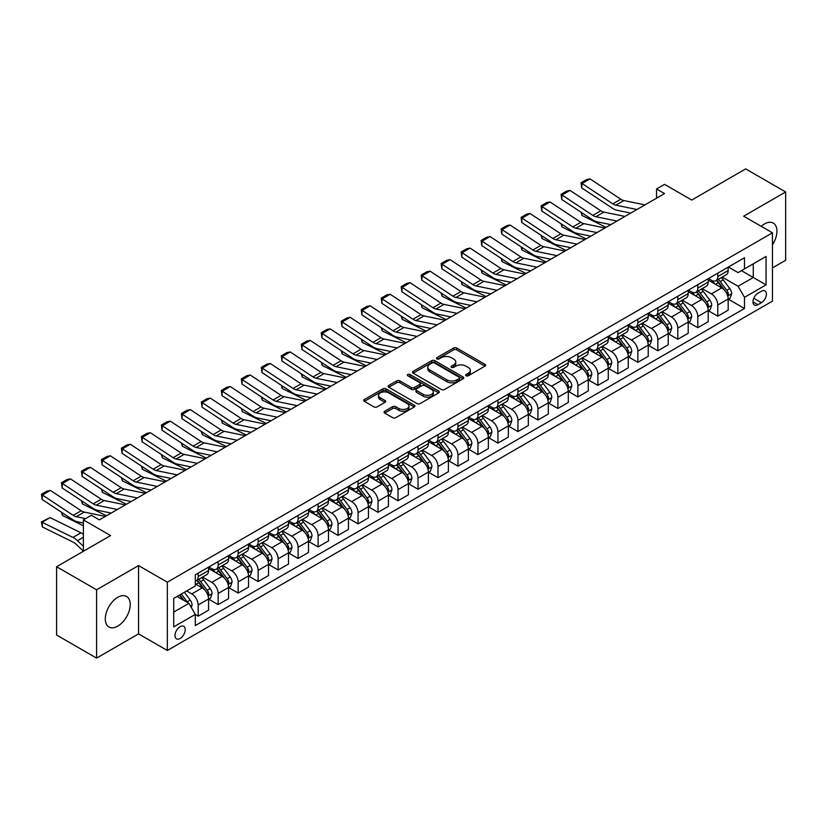 <?xml version="1.0" encoding="UTF-8"?>
<svg xmlns="http://www.w3.org/2000/svg" width="827" height="827" viewBox="0 0 827 827"><rect width="100%" height="100%" fill="white"/><g stroke="black" fill="none" stroke-linecap="round" stroke-linejoin="round"><path stroke-width="1.24" d="M466.097 375.778A1.551 0.899 0 0 0 468.299 375.778L484.973 366.144A2.223 1.282 0 0 0 485.625 365.245A2.223 1.282 0 0 0 484.973 364.335L456.721 348.022A2.223 1.282 0 0 0 453.589 348.022L436.914 357.657A1.551 0.899 0 0 0 436.46 358.287A1.551 0.899 0 0 0 436.914 358.918A1.551 0.899 0 0 0 439.106 358.918L441.267 357.678A7.102 4.104 0 0 1 451.315 357.678L453.661 359.032A7.102 4.104 0 0 1 455.749 361.937A7.102 4.104 0 0 1 453.661 364.831L451.511 366.082A1.551 0.899 0 0 0 451.056 366.712A1.551 0.899 0 0 0 451.511 367.343A1.551 0.899 0 0 0 453.703 367.343L455.863 366.103A7.102 4.104 0 0 1 465.901 366.103L468.258 367.457A7.102 4.104 0 0 1 470.336 370.362A7.102 4.104 0 0 1 468.258 373.256L466.097 374.507A1.551 0.899 0 0 0 465.642 375.138A1.551 0.899 0 0 0 466.097 375.778L466.097 374.507M117.765 626.122A17.636 10.182 120 0 0 129.281 610.584A17.636 10.182 120 0 0 126.583 596.453A17.636 10.182 120 0 0 117.765 597.321A17.636 10.182 120 0 0 106.238 612.869A17.636 10.182 120 0 0 108.947 627A17.636 10.182 120 0 0 117.765 626.122M772.459 244.792A17.636 10.182 120 0 0 773.286 223.083A17.636 10.182 120 0 0 764.468 223.952A17.636 10.182 120 0 0 761.222 226.329M180.121 638.496A7.236 4.176 120 0 0 184.845 632.117A7.236 4.176 120 0 0 183.739 626.318A7.236 4.176 120 0 0 180.121 626.68A7.236 4.176 120 0 0 175.386 633.048A7.236 4.176 120 0 0 176.502 638.847A7.236 4.176 120 0 0 180.121 638.496M384.689 411.267A2.223 1.282 0 0 0 384.048 412.177A2.223 1.282 0 0 0 384.689 413.076L392.618 417.656A2.223 1.282 0 0 0 395.761 417.656L414.275 406.967A2.223 1.282 0 0 0 414.927 406.057A2.223 1.282 0 0 0 414.275 405.147L386.023 388.845A2.223 1.282 0 0 0 382.891 388.845L364.376 399.534A2.223 1.282 0 0 0 363.725 400.444A2.223 1.282 0 0 0 364.376 401.343L373.949 406.874A2.223 1.282 0 0 0 377.081 406.874L385.01 402.294A2.223 1.282 0 0 0 385.661 401.395A2.223 1.282 0 0 0 385.01 400.485L380.265 397.746A5.934 3.432 0 0 1 378.518 395.316A5.934 3.432 0 0 1 382.188 392.153A5.934 3.432 0 0 1 388.659 392.897L407.256 403.638A5.934 3.432 0 0 1 408.993 406.057A5.934 3.432 0 0 1 405.323 409.22A5.934 3.432 0 0 1 398.852 408.486L395.761 406.688A2.223 1.282 0 0 0 392.618 406.688L384.689 411.267L384.689 413.076L392.618 408.538L392.618 406.688M772.459 267.886L785.65 260.278L785.65 191.967L745.685 168.894L691.723 200.051L664.546 184.359L656.545 188.97L664.546 193.58L99.374 519.883L91.383 515.262L83.393 519.883L83.393 551.268M96.583 589.796L96.583 658.106L138.554 633.875L138.554 565.575L96.583 589.796L56.608 566.722L110.57 535.576L83.393 519.883M138.554 565.575L167.323 582.187L772.459 232.811L772.459 301.121L167.323 650.487L167.323 582.187M785.65 191.967L743.68 216.198L772.459 232.811M441.422 389.476A2.223 1.282 0 0 0 444.564 389.476L463.079 378.787A2.223 1.282 0 0 0 463.73 377.877A2.223 1.282 0 0 0 463.079 376.978L434.837 360.665A2.223 1.282 0 0 0 431.694 360.665L413.18 371.354A2.223 1.282 0 0 0 412.528 372.264A2.223 1.282 0 0 0 413.18 373.173L441.422 389.476M408.383 376.109A1.551 0.899 0 0 1 409.965 376.326L438.651 392.897L420.157 403.566A2.223 1.282 0 0 1 417.025 403.566L388.773 387.253L388.773 385.444A2.223 1.282 0 0 0 388.121 386.354A2.223 1.282 0 0 0 388.773 387.253M388.773 385.444L396.702 380.875A2.223 1.282 0 0 1 399.834 380.875L411.298 387.481A2.223 1.282 0 0 0 414.43 387.481L419.692 384.452A2.223 1.282 0 0 0 420.343 383.542A2.223 1.282 0 0 0 419.692 382.632L407.763 375.747A1.551 0.899 0 0 1 407.308 375.117A1.551 0.899 0 0 1 408.269 374.29A1.551 0.899 0 0 1 409.965 374.486L438.682 391.068A2.223 1.282 0 0 1 439.323 391.967A2.223 1.282 0 0 1 438.682 392.877L438.682 391.068M96.583 658.106L56.608 635.033L56.608 566.722M761.429 291.249L757.914 293.275A7.009 4.042 120 0 0 753.335 299.446A7.009 4.042 120 0 0 754.41 305.07A7.009 4.042 120 0 0 757.914 304.718L761.429 302.692A7.009 4.042 120 0 0 766.009 296.511A7.009 4.042 120 0 0 764.934 290.897A7.009 4.042 120 0 0 761.429 291.249M728.411 267.018L738.087 272.6L744.486 268.909L744.486 257.735L195.306 574.796L195.306 585.971L173.722 598.428L173.722 626.866L195.306 614.399L195.306 625.574L744.486 308.502L744.486 297.338L738.087 286.256L722.188 277.076M744.486 268.909L766.06 256.442L766.06 284.87L744.486 297.338M138.554 633.875L167.323 650.487M656.545 188.97L656.545 198.201M741.447 270.656L753.273 277.49L753.273 263.834L766.06 256.442M738.087 286.256L753.273 277.49L766.06 284.87M173.722 612.094L188.907 603.328L177.081 596.494M195.306 614.492L198.18 616.156L198.18 604.982A9.045 5.22 -120 0 0 191.792 593.91L186.675 590.954M198.18 616.156L208.58 610.15L208.58 598.986A9.045 5.22 -120 0 0 202.181 587.904L195.306 583.934M208.817 599.213L218.163 604.62L218.163 593.445A9.045 5.22 -120 0 0 211.774 582.373L202.594 577.07M218.163 604.62L228.562 598.614L228.562 587.449A9.045 5.22 -120 0 0 222.163 576.367L208.58 568.521M228.8 587.677L238.155 593.073L238.155 581.908A9.045 5.22 -120 0 0 231.756 570.837L222.577 565.534M238.155 593.073L248.545 587.077L248.545 575.912A9.045 5.22 -120 0 0 242.146 564.831L228.562 556.984M248.782 576.14L258.138 581.536L258.138 570.372A9.045 5.22 -120 0 0 251.739 559.29L242.559 553.997M258.138 581.536L268.527 575.54L268.527 564.376A9.045 5.22 -120 0 0 262.138 553.294L248.545 545.448M268.765 564.603L278.12 569.999L278.12 558.835A9.045 5.22 -120 0 0 271.721 547.753L262.541 542.45M278.12 569.999L288.509 564.004L288.509 552.829A9.045 5.22 -120 0 0 282.121 541.757L268.527 533.911M288.757 553.067L298.102 558.463L298.102 547.298A9.045 5.22 -120 0 0 291.714 536.216L282.524 530.913M298.102 558.463L308.502 552.467L308.502 541.292A9.045 5.22 -120 0 0 302.103 530.221L288.509 522.375M308.74 541.53L318.095 546.926L318.095 535.762A9.045 5.22 -120 0 0 311.696 524.68L302.517 519.377M318.095 546.926L328.484 540.93L328.484 529.756A9.045 5.22 -120 0 0 322.085 518.684L308.502 510.838M328.722 529.983L338.078 535.389L338.078 524.215A9.045 5.22 -120 0 0 331.679 513.143L322.499 507.84M338.078 535.389L348.467 529.383L348.467 518.219A9.045 5.22 -120 0 0 342.068 507.147L328.484 499.301M348.705 518.446L358.06 523.853L358.06 512.678A9.045 5.22 -120 0 0 351.661 501.607L342.481 496.303M358.06 523.853L368.449 517.847L368.449 506.682A9.045 5.22 -120 0 0 362.061 495.6L348.467 487.754M368.687 506.91L378.042 512.316L378.042 501.141A9.045 5.22 -120 0 0 371.654 490.07L362.464 484.767M378.042 512.316L388.432 506.31L388.432 495.146A9.045 5.22 -120 0 0 382.043 484.064L368.449 476.218M388.68 495.373L398.025 500.769L398.025 489.605A9.045 5.22 -120 0 0 391.636 478.533L382.456 473.23M398.025 500.769L408.424 494.773L408.424 483.609A9.045 5.22 -120 0 0 402.025 472.527L388.432 464.681M408.662 483.836L418.017 489.233L418.017 478.068A9.045 5.22 -120 0 0 411.619 466.986L402.439 461.693M418.017 489.233L428.407 483.237L428.407 472.072A9.045 5.22 -120 0 0 422.008 460.99L408.424 453.144M428.644 472.3L438 477.696L438 466.531A9.045 5.22 -120 0 0 431.601 455.45L422.421 450.146M438 477.696L448.389 471.7L448.389 460.525A9.045 5.22 -120 0 0 441.99 449.454L428.407 441.608M448.627 460.763L457.982 466.159L457.982 454.995A9.045 5.22 -120 0 0 451.583 443.913L442.404 438.61M457.982 466.159L468.371 460.163L468.371 448.989A9.045 5.22 -120 0 0 461.983 437.917L448.389 430.071M468.609 449.226L477.965 454.623L477.965 443.448A9.045 5.22 -120 0 0 471.576 432.376L462.386 427.073M477.965 454.623L488.364 448.627L488.364 437.452A9.045 5.22 -120 0 0 481.965 426.381L468.371 418.534M488.602 437.679L497.947 443.086L497.947 431.911A9.045 5.22 -120 0 0 491.558 420.84L482.379 415.536M497.947 443.086L508.347 437.08L508.347 425.915A9.045 5.22 -120 0 0 501.948 414.834L488.364 406.998M508.584 426.143L517.94 431.549L517.94 420.374A9.045 5.22 -120 0 0 511.541 409.303L502.361 404M517.94 431.549L528.329 425.543L528.329 414.379A9.045 5.22 -120 0 0 521.93 403.297L508.347 395.451M528.567 414.606L537.922 420.013L537.922 408.838A9.045 5.22 -120 0 0 531.523 397.766L522.344 392.463M537.922 420.013L548.311 414.007L548.311 402.842A9.045 5.22 -120 0 0 541.923 391.76L528.329 383.914M548.549 403.069L557.905 408.466L557.905 397.301A9.045 5.22 -120 0 0 551.506 386.219L542.326 380.927M557.905 408.466L568.294 402.47L568.294 391.305A9.045 5.22 -120 0 0 561.905 380.224L548.311 372.377M568.542 391.533L577.887 396.929L577.887 385.764A9.045 5.22 -120 0 0 571.498 374.683L562.308 369.39M577.887 396.929L588.286 390.933L588.286 379.758A9.045 5.22 -120 0 0 581.888 368.687L568.294 360.841M588.524 379.996L597.88 385.392L597.88 374.228A9.045 5.22 -120 0 0 591.481 363.146L582.301 357.843M597.88 385.392L608.269 379.397L608.269 368.222A9.045 5.22 -120 0 0 601.87 357.15L588.286 349.304M608.507 368.46L617.862 373.856L617.862 362.691A9.045 5.22 -120 0 0 611.463 351.609L602.283 346.306M617.862 373.856L628.251 367.86L628.251 356.685A9.045 5.22 -120 0 0 621.852 345.614L608.269 337.767M628.489 356.923L637.844 362.319L637.844 351.144A9.045 5.22 -120 0 0 631.446 340.073L622.266 334.77M637.844 362.319L648.234 356.313L648.234 345.148A9.045 5.22 -120 0 0 641.845 334.077L628.251 326.231M648.471 345.376L657.827 350.782L657.827 339.608A9.045 5.22 -120 0 0 651.438 328.536L642.248 323.233M657.827 350.782L668.216 344.776L668.216 333.612A9.045 5.22 -120 0 0 661.827 322.53L648.234 314.684M668.464 333.839L677.809 339.246L677.809 328.071A9.045 5.22 -120 0 0 671.421 316.999L662.241 311.696M677.809 339.246L688.209 333.24L688.209 322.075A9.045 5.22 -120 0 0 681.81 310.993L668.216 303.147M688.446 322.303L697.802 327.699L697.802 316.534A9.045 5.22 -120 0 0 691.403 305.463L682.223 300.16M697.802 327.699L708.191 321.703L708.191 310.538A9.045 5.22 -120 0 0 701.792 299.457L688.209 291.611M708.429 310.766L717.784 316.162L717.784 304.998A9.045 5.22 -120 0 0 711.385 293.916L702.206 288.623M717.784 316.162L728.173 310.166L728.173 299.002A9.045 5.22 -120 0 0 721.775 287.92L708.191 280.074M708.429 278.554L711.385 280.26A9.045 5.22 -120 0 0 715.913 280.704A9.045 5.22 -120 0 0 717.784 276.569L717.784 273.148M688.446 290.091L691.403 291.797A9.045 5.22 -120 0 0 695.921 292.241A9.045 5.22 -120 0 0 697.802 288.106L697.802 284.684M668.464 301.628L671.421 303.333A9.045 5.22 -120 0 0 675.938 303.788A9.045 5.22 -120 0 0 677.809 299.643L677.809 296.231M648.471 313.164L651.438 314.87A9.045 5.22 -120 0 0 655.956 315.325A9.045 5.22 -120 0 0 657.827 311.179L657.827 307.768M628.489 324.701L631.446 326.407A9.045 5.22 -120 0 0 635.973 326.861A9.045 5.22 -120 0 0 637.844 322.716L637.844 319.305M608.507 336.238L611.463 337.954A9.045 5.22 -120 0 0 615.991 338.398A9.045 5.22 -120 0 0 617.862 334.253L617.862 330.841M588.524 347.774L591.481 349.49A9.045 5.22 -120 0 0 595.998 349.935A9.045 5.22 -120 0 0 597.88 345.8L597.88 342.378M568.542 359.321L571.498 361.027A9.045 5.22 -120 0 0 576.016 361.471A9.045 5.22 -120 0 0 577.887 357.336L577.887 353.915M548.549 370.858L551.506 372.563A9.045 5.22 -120 0 0 556.033 373.008A9.045 5.22 -120 0 0 557.905 368.873L557.905 365.451M528.567 382.394L531.523 384.1A9.045 5.22 -120 0 0 536.051 384.545A9.045 5.22 -120 0 0 537.922 380.41L537.922 376.998M508.584 393.931L511.541 395.637A9.045 5.22 -120 0 0 516.058 396.092A9.045 5.22 -120 0 0 517.94 391.946L517.94 388.535M488.602 405.468L491.558 407.173A9.045 5.22 -120 0 0 496.076 407.628A9.045 5.22 -120 0 0 497.947 403.483L497.947 400.072M468.609 417.004L471.576 418.71A9.045 5.22 -120 0 0 476.094 419.165A9.045 5.22 -120 0 0 477.965 415.02L477.965 411.608M448.627 428.541L451.583 430.257A9.045 5.22 -120 0 0 456.111 430.702A9.045 5.22 -120 0 0 457.982 426.556L457.982 423.145M428.644 440.088L431.601 441.794A9.045 5.22 -120 0 0 436.129 442.238A9.045 5.22 -120 0 0 438 438.103L438 434.682M408.662 451.625L411.619 453.33A9.045 5.22 -120 0 0 416.136 453.775A9.045 5.22 -120 0 0 418.017 449.64L418.017 446.218M388.68 463.161L391.636 464.867A9.045 5.22 -120 0 0 396.154 465.312A9.045 5.22 -120 0 0 398.025 461.177L398.025 457.755M368.687 474.698L371.654 476.404A9.045 5.22 -120 0 0 376.171 476.848A9.045 5.22 -120 0 0 378.042 472.713L378.042 469.302M348.705 486.235L351.661 487.94A9.045 5.22 -120 0 0 356.189 488.395A9.045 5.22 -120 0 0 358.06 484.25L358.06 480.838M328.722 497.771L331.679 499.477A9.045 5.22 -120 0 0 336.207 499.932A9.045 5.22 -120 0 0 338.078 495.786L338.078 492.375M308.74 509.308L311.696 511.024A9.045 5.22 -120 0 0 316.214 511.468A9.045 5.22 -120 0 0 318.095 507.323L318.095 503.912M288.757 520.845L291.714 522.561A9.045 5.22 -120 0 0 296.231 523.005A9.045 5.22 -120 0 0 298.102 518.86L298.102 515.448M268.765 532.392L271.721 534.097A9.045 5.22 -120 0 0 276.249 534.542A9.045 5.22 -120 0 0 278.12 530.407L278.12 526.985M248.782 543.928L251.739 545.634A9.045 5.22 -120 0 0 256.267 546.078A9.045 5.22 -120 0 0 258.138 541.943L258.138 538.522M228.8 555.465L231.756 557.171A9.045 5.22 -120 0 0 236.274 557.615A9.045 5.22 -120 0 0 238.155 553.48L238.155 550.058M208.817 567.002L211.774 568.707A9.045 5.22 -120 0 0 216.292 569.162A9.045 5.22 -120 0 0 218.163 565.017L218.163 561.605M728.411 299.229L744.486 308.502M715.913 280.704L726.302 274.709A9.045 5.22 -120 0 0 728.173 270.563L728.173 267.152M695.921 292.241L706.32 286.245A9.045 5.22 -120 0 0 708.191 282.1L708.191 278.689M675.938 303.788L686.327 297.782A9.045 5.22 -120 0 0 688.209 293.647L688.209 290.225M655.956 315.325L666.345 309.319A9.045 5.22 -120 0 0 668.216 305.184L668.216 301.762M635.973 326.861L646.363 320.855A9.045 5.22 -120 0 0 648.234 316.72L648.234 313.299M615.991 338.398L626.38 332.402A9.045 5.22 -120 0 0 628.251 328.257L628.251 324.846M595.998 349.935L606.398 343.939A9.045 5.22 -120 0 0 608.269 339.794L608.269 336.382M576.016 361.471L586.405 355.476A9.045 5.22 -120 0 0 588.286 351.33L588.286 347.919M556.033 373.008L566.423 367.012A9.045 5.22 -120 0 0 568.294 362.867L568.294 359.456M536.051 384.545L546.44 378.549A9.045 5.22 -120 0 0 548.311 374.414L548.311 370.992M516.058 396.092L526.458 390.086A9.045 5.22 -120 0 0 528.329 385.951L528.329 382.529M496.076 407.628L506.475 401.622A9.045 5.22 -120 0 0 508.347 397.487L508.347 394.065M476.094 419.165L486.483 413.159A9.045 5.22 -120 0 0 488.364 409.024L488.364 405.612M456.111 430.702L466.5 424.706A9.045 5.22 -120 0 0 468.371 420.561L468.371 417.149M436.129 442.238L446.518 436.242A9.045 5.22 -120 0 0 448.389 432.097L448.389 428.686M416.136 453.775L426.536 447.779A9.045 5.22 -120 0 0 428.407 443.634L428.407 440.222M396.154 465.312L406.543 459.316A9.045 5.22 -120 0 0 408.424 455.17L408.424 451.759M376.171 476.848L386.56 470.852A9.045 5.22 -120 0 0 388.432 466.717L388.432 463.296M356.189 488.395L366.578 482.389A9.045 5.22 -120 0 0 368.449 478.254L368.449 474.832M336.207 499.932L346.596 493.926A9.045 5.22 -120 0 0 348.467 489.791L348.467 486.369M316.214 511.468L326.613 505.462A9.045 5.22 -120 0 0 328.484 501.327L328.484 497.916M296.231 523.005L306.621 517.009A9.045 5.22 -120 0 0 308.502 512.864L308.502 509.453M276.249 534.542L286.638 528.546A9.045 5.22 -120 0 0 288.509 524.401L288.509 520.989M256.267 546.078L266.656 540.083A9.045 5.22 -120 0 0 268.527 535.937L268.527 532.526M236.274 557.615L246.673 551.619A9.045 5.22 -120 0 0 248.545 547.474L248.545 544.063M216.292 569.162L226.691 563.156A9.045 5.22 -120 0 0 228.562 559.021L228.562 555.599M195.306 581.061A9.045 5.22 -120 0 0 196.309 580.699L206.698 574.693A9.045 5.22 -120 0 0 208.58 570.558L208.58 567.136M196.309 580.699A9.045 5.22 -120 0 0 198.18 576.553L198.18 573.142M188.907 603.328L195.306 614.399M466.717 375.996L468.258 375.107A7.102 4.104 0 0 0 470.336 372.202L470.336 370.362M455.749 361.937L455.749 363.777A7.102 4.104 0 0 1 453.661 366.681L452.131 367.57M484.942 366.165L456.721 349.873A2.223 1.282 0 0 0 453.589 349.873L437.535 359.145M463.048 378.807L434.837 362.515A2.223 1.282 0 0 0 431.694 362.515L413.211 373.184L413.18 371.354M459.161 378.518A1.551 0.899 0 0 0 459.616 377.877A1.551 0.899 0 0 0 459.161 377.246L434.361 362.929A1.551 0.899 0 0 0 432.17 362.929L429.885 364.242A7.102 4.104 0 0 0 427.807 367.147A7.102 4.104 0 0 0 429.885 370.041L446.838 379.831A7.102 4.104 0 0 0 456.886 379.831L459.161 378.518L459.161 380.358A1.551 0.899 0 0 0 459.616 379.727L459.616 377.877M427.807 367.147L427.807 368.987A7.102 4.104 0 0 0 429.885 371.892L429.885 370.041M459.161 380.358L456.886 381.671A7.102 4.104 0 0 1 446.838 381.671L429.885 371.892M388.804 387.274L396.702 382.715L396.702 380.875M420.343 383.542L420.343 385.392A2.223 1.282 0 0 1 419.692 386.292L414.43 389.331A2.223 1.282 0 0 1 411.298 389.331L399.834 382.715A2.223 1.282 0 0 0 396.702 382.715M423.176 394.345A5.934 3.432 0 0 0 429.647 395.089A5.934 3.432 0 0 0 433.317 391.926A5.934 3.432 0 0 0 431.58 389.496L425.026 385.713A2.223 1.282 0 0 0 421.884 385.713L416.632 388.752A2.223 1.282 0 0 0 415.981 389.662A2.223 1.282 0 0 0 416.632 390.561L423.176 394.345L423.176 396.195A5.934 3.432 0 0 0 429.647 396.939A5.934 3.432 0 0 0 433.317 393.766L433.317 391.926M415.981 389.662L415.981 391.502A2.223 1.282 0 0 0 416.632 392.411L416.632 390.561M423.176 396.195L416.632 392.411M408.993 406.057L408.993 407.907A5.934 3.432 0 0 1 405.323 411.071A5.934 3.432 0 0 1 398.852 410.326L395.761 408.538A2.223 1.282 0 0 0 392.618 408.538M378.518 395.316L378.518 397.167A5.934 3.432 0 0 0 380.265 399.596L380.265 397.746M384.979 402.315L380.265 399.596M414.244 406.977L386.023 390.685A2.223 1.282 0 0 0 382.891 390.685L364.397 401.364L364.376 399.534M728.173 299.364L730.096 298.258L731.688 293.647A5.996 3.463 -120 0 0 729.776 288.54L723.243 279.826A17.295 9.986 -120 0 0 721.361 277.562M714.859 283.93A17.295 9.986 -120 0 0 711.323 280.219M609.354 224.324L610.398 224.841M581.846 212.756L582.012 215.454L581.04 212.229M606.077 227.342L582.012 215.454M727.626 295.694L728.453 293.895A5.996 3.463 -120 0 0 726.737 290.298L720.214 281.573A17.295 9.986 -120 0 0 718.322 279.319M716.709 280.239A14.359 8.291 60 0 1 719.066 282.927L724.597 290.298M716.399 280.425A17.295 9.986 60 0 1 718.291 282.679L722.633 288.478M636.966 209.51L615.836 205.168A11.309 6.523 60 0 1 612.807 203.845L582.012 183.491L581.722 187.925L612.518 208.28A16.953 9.79 -120 0 0 617.066 210.275L630.774 213.087M644.957 204.889L623.827 200.558A11.309 6.523 60 0 1 620.798 199.224L590.002 178.88L582.012 183.491L581.05 182.757L586.643 179.531L590.002 178.88M581.722 187.925L581.05 182.757M708.191 310.9L710.104 309.794L711.706 305.184A5.996 3.463 -120 0 0 709.793 300.077L703.26 291.362A17.295 9.986 -120 0 0 701.379 289.099M694.876 295.466A17.295 9.986 -120 0 0 691.341 291.755M589.372 235.871L590.416 236.388M561.864 224.293L562.029 226.991L561.057 223.766M586.095 238.879L562.029 226.991M707.643 307.23L708.47 305.432A5.996 3.463 -120 0 0 706.754 301.834L700.221 293.109A17.295 9.986 -120 0 0 698.339 290.856M696.727 291.786A14.359 8.291 60 0 1 699.084 294.464L704.614 301.845M696.417 291.962A17.295 9.986 60 0 1 698.308 294.216L702.65 300.015M688.209 322.447L690.121 321.331L691.723 316.72A5.996 3.463 -120 0 0 689.811 311.614L683.278 302.899A17.295 9.986 -120 0 0 681.386 300.635M674.894 307.003A17.295 9.986 -120 0 0 671.348 303.292M569.389 247.407L570.434 247.924M541.881 235.829L542.036 238.527L541.075 235.302M566.113 250.416L542.036 238.527M687.661 318.777L688.488 316.979A5.996 3.463 -120 0 0 686.772 313.371L680.239 304.646A17.295 9.986 -120 0 0 678.357 302.393M676.744 303.323A14.359 8.291 60 0 1 679.101 306L684.632 313.381M676.434 303.499A17.295 9.986 60 0 1 678.326 305.763L682.668 311.552M668.216 333.984L670.139 332.878L671.741 328.257A5.996 3.463 -120 0 0 669.829 323.15L663.295 314.436A17.295 9.986 -120 0 0 661.404 312.172M654.912 318.54A17.295 9.986 -120 0 0 651.366 314.839M549.397 258.944L550.451 259.461M521.889 247.366L522.054 250.064L521.093 246.839M546.13 261.952L522.054 250.064M667.678 330.314L668.505 328.515A5.996 3.463 -120 0 0 666.789 324.908L660.256 316.193A17.295 9.986 -120 0 0 658.364 313.929M656.762 314.86A14.359 8.291 60 0 1 659.119 317.537L664.639 324.918M656.452 315.035A17.295 9.986 60 0 1 658.333 317.299L662.675 323.099M616.983 221.047L595.853 216.705A11.309 6.523 60 0 1 592.825 215.382L562.029 195.027L561.74 199.462L592.535 219.817A16.953 9.79 -120 0 0 597.073 221.812L610.781 224.624M624.974 216.426L603.844 212.094A11.309 6.523 60 0 1 600.816 210.771L570.02 190.417L562.029 195.027L561.068 194.293L566.66 191.068L570.02 190.417M561.74 199.462L561.068 194.293M597.001 232.583L575.871 228.252A11.309 6.523 60 0 1 572.832 226.918L542.036 206.564L541.757 211.009L572.553 231.353A16.953 9.79 -120 0 0 577.091 233.348L590.798 236.16M604.992 227.963L583.862 223.631A11.309 6.523 60 0 1 580.833 222.308L550.038 201.953L542.036 206.564L541.085 205.84L546.678 202.605L550.038 201.953M541.757 211.009L541.085 205.84M577.019 244.12L555.878 239.789A11.309 6.523 60 0 1 552.849 238.455L522.054 218.101L521.765 222.546L552.56 242.89A16.953 9.79 -120 0 0 557.109 244.885L570.816 247.697M585.009 239.51L563.88 235.168A11.309 6.523 60 0 1 560.851 233.845L530.045 213.49L522.054 218.101L521.093 217.377L526.696 214.141L530.045 213.49M521.765 222.546L521.093 217.377M648.234 345.521L650.156 344.414L651.748 339.794A5.996 3.463 -120 0 0 649.836 334.697L643.313 325.972A17.295 9.986 -120 0 0 641.421 323.708M634.919 330.076A17.295 9.986 -120 0 0 631.383 326.376M529.414 270.481L530.458 270.998M501.906 258.913L502.072 261.601L501.11 258.375M526.137 273.489L502.072 261.601M647.686 341.851L648.513 340.052A5.996 3.463 -120 0 0 646.807 336.444L640.274 327.73A17.295 9.986 -120 0 0 638.382 325.466M636.769 326.396A14.359 8.291 60 0 1 639.126 329.074L644.657 336.455M636.47 326.572A17.295 9.986 60 0 1 638.351 328.836L642.693 334.635M557.026 255.657L535.896 251.325A11.309 6.523 60 0 1 532.867 249.992L502.072 229.648L501.782 234.082L532.578 254.437A16.953 9.79 -120 0 0 537.126 256.422L550.834 259.233M565.027 251.046L543.887 246.704A11.309 6.523 60 0 1 540.858 245.381L510.063 225.027L502.072 229.648L501.11 228.914L506.703 225.678L510.063 225.027M501.782 234.082L501.11 228.914M628.251 357.057L630.174 355.951L631.766 351.33A5.996 3.463 -120 0 0 629.854 346.234L623.32 337.509A17.295 9.986 -120 0 0 621.439 335.255M614.937 341.613A17.295 9.986 -120 0 0 611.401 337.912M509.432 282.017L510.476 282.534M481.924 270.45L482.089 273.137L481.118 269.912M506.155 285.026L482.089 273.137M627.703 353.387L628.53 351.589A5.996 3.463 -120 0 0 626.814 347.981L620.281 339.266A17.295 9.986 -120 0 0 618.4 337.002M616.787 337.933A14.359 8.291 60 0 1 619.144 340.61L624.674 347.991M616.477 338.109A17.295 9.986 60 0 1 618.369 340.373L622.71 346.172M537.043 267.193L515.914 262.862A11.309 6.523 60 0 1 512.885 261.528L482.089 241.184L481.8 245.619L512.595 265.974A16.953 9.79 -120 0 0 517.144 267.958L530.851 270.77M545.034 262.583L523.904 258.241A11.309 6.523 60 0 1 520.876 256.918L490.08 236.563L482.089 241.184L481.128 240.45L486.721 237.215L490.08 236.563M481.8 245.619L481.128 240.45M608.269 368.594L610.181 367.488L611.784 362.867A5.996 3.463 -120 0 0 609.871 357.771L603.338 349.046A17.295 9.986 -120 0 0 601.456 346.792M594.954 353.16A17.295 9.986 -120 0 0 591.419 349.449M489.45 293.554L490.494 294.071M461.942 281.986L462.107 284.684L461.135 281.459M486.173 296.562L462.107 284.684M607.721 364.924L608.548 363.125A5.996 3.463 -120 0 0 606.832 359.528L600.299 350.803A17.295 9.986 -120 0 0 598.417 348.539M596.805 349.47A14.359 8.291 60 0 1 599.162 352.147L604.692 359.528M596.494 349.645A17.295 9.986 60 0 1 598.386 351.909L602.728 357.709M517.061 278.73L495.931 274.399A11.309 6.523 60 0 1 492.902 273.075L462.107 252.721L461.817 257.156L492.613 277.51A16.953 9.79 -120 0 0 497.151 279.495L510.859 282.307M525.052 274.119L503.922 269.788A11.309 6.523 60 0 1 500.893 268.455L470.098 248.1L462.107 252.721L461.146 251.987L466.738 248.762L470.098 248.1M461.817 257.156L461.146 251.987M588.286 380.131L590.199 379.024L591.801 374.414A5.996 3.463 -120 0 0 589.889 369.307L583.355 360.582A17.295 9.986 -120 0 0 581.464 358.329M574.972 364.697A17.295 9.986 -120 0 0 571.426 360.985M469.457 305.091L470.511 305.608M441.959 293.523L442.114 296.221L441.153 292.996M466.19 308.109L442.114 296.221M587.739 376.461L588.566 374.662A5.996 3.463 -120 0 0 586.85 371.065L580.316 362.34A17.295 9.986 -120 0 0 578.424 360.076M576.822 361.006A14.359 8.291 60 0 1 579.179 363.694L584.71 371.065M576.512 361.192A17.295 9.986 60 0 1 578.393 363.446L582.746 369.245M497.079 290.267L475.938 285.935A11.309 6.523 60 0 1 472.91 284.612L442.114 264.258L441.825 268.692L472.63 289.047A16.953 9.79 -120 0 0 477.169 291.042L490.876 293.854M505.07 285.656L483.94 281.325A11.309 6.523 60 0 1 480.911 279.991L450.115 259.647L442.114 264.258L441.153 263.524L446.756 260.298L450.115 259.647M441.825 268.692L441.153 263.524M568.294 391.667L570.216 390.561L571.819 385.951A5.996 3.463 -120 0 0 569.906 380.844L563.373 372.129A17.295 9.986 -120 0 0 561.481 369.865M554.989 376.233A17.295 9.986 -120 0 0 551.444 372.522M449.474 316.627L450.519 317.144M421.966 305.06L422.132 307.758L421.17 304.532M446.208 319.646L422.132 307.758M567.756 387.997L568.583 386.199A5.996 3.463 -120 0 0 566.867 382.601L560.334 373.876A17.295 9.986 -120 0 0 558.442 371.623M556.84 372.543A14.359 8.291 60 0 1 559.197 375.231L564.717 382.612M556.53 372.729A17.295 9.986 60 0 1 558.411 374.982L562.753 380.782M477.086 301.814L455.956 297.472A11.309 6.523 60 0 1 452.927 296.149L422.132 275.794L421.842 280.229L452.638 300.583A16.953 9.79 -120 0 0 457.186 302.579L470.894 305.39M485.087 297.193L463.957 292.861A11.309 6.523 60 0 1 460.918 291.528L430.123 271.184L422.132 275.794L421.17 275.06L426.773 271.835L430.123 271.184M421.842 280.229L421.17 275.06M548.311 403.204L550.234 402.098L551.826 397.487A5.996 3.463 -120 0 0 549.914 392.38L543.38 383.666A17.295 9.986 -120 0 0 541.499 381.402M534.997 387.77A17.295 9.986 -120 0 0 531.461 384.059M429.492 328.174L430.536 328.691M401.984 316.596L402.149 319.294L401.188 316.069M426.215 331.182L402.149 319.294M547.763 399.534L548.59 397.746A5.996 3.463 -120 0 0 546.885 394.138L540.351 385.413A17.295 9.986 -120 0 0 538.46 383.159M536.847 384.09A14.359 8.291 60 0 1 539.204 386.767L544.735 394.148M536.537 384.266A17.295 9.986 60 0 1 538.429 386.519L542.77 392.318M457.104 313.35L435.974 309.009A11.309 6.523 60 0 1 432.945 307.685L402.149 287.331L401.86 291.766L432.655 312.12A16.953 9.79 -120 0 0 437.204 314.115L450.911 316.927M465.105 308.729L443.965 304.398A11.309 6.523 60 0 1 440.936 303.075L410.14 282.72L402.149 287.331L401.188 286.607L406.781 283.372L410.14 282.72M401.86 291.766L401.188 286.607M528.329 414.751L530.252 413.634L531.844 409.024A5.996 3.463 -120 0 0 529.931 403.917L523.398 395.203A17.295 9.986 -120 0 0 521.517 392.939M515.014 399.307A17.295 9.986 -120 0 0 511.479 395.606M409.51 339.711L410.554 340.228M382.002 328.133L382.167 330.831L381.195 327.606M406.233 342.719L382.167 330.831M527.781 411.081L528.608 409.282A5.996 3.463 -120 0 0 526.892 405.675L520.359 396.95A17.295 9.986 -120 0 0 518.477 394.696M516.865 395.626A14.359 8.291 60 0 1 519.222 398.304L524.752 405.685M516.555 395.802A17.295 9.986 60 0 1 518.446 398.066L522.788 403.855M437.121 324.887L415.991 320.556A11.309 6.523 60 0 1 412.962 319.222L382.167 298.867L381.878 303.313L412.673 323.657A16.953 9.79 -120 0 0 417.211 325.652L430.929 328.464M445.112 320.266L423.982 315.935A11.309 6.523 60 0 1 420.953 314.611L390.158 294.257L382.167 298.867L381.206 298.144L386.798 294.908L390.158 294.257M381.878 303.313L381.206 298.144M508.347 426.287L510.259 425.181L511.861 420.561A5.996 3.463 -120 0 0 509.949 415.464L503.416 406.739A17.295 9.986 -120 0 0 501.524 404.475M495.032 410.843A17.295 9.986 -120 0 0 491.486 407.142M389.527 351.248L390.571 351.764M362.019 339.67L362.174 342.368L361.213 339.142M386.25 354.256L362.174 342.368M507.799 422.618L508.626 420.819A5.996 3.463 -120 0 0 506.91 417.211L500.376 408.497A17.295 9.986 -120 0 0 498.495 406.233M496.882 407.163A14.359 8.291 60 0 1 499.239 409.841L504.77 417.221M496.572 407.339A17.295 9.986 60 0 1 498.464 409.603L502.806 415.402M417.139 336.424L396.009 332.092A11.309 6.523 60 0 1 392.98 330.759L362.174 310.414L361.895 314.849L392.691 335.193A16.953 9.79 -120 0 0 397.229 337.189L410.936 340M425.13 331.813L404 327.471A11.309 6.523 60 0 1 400.971 326.148L370.176 305.794L362.174 310.414L361.223 309.68L366.816 306.445L370.176 305.794M361.895 314.849L361.223 309.68M488.364 437.824L490.277 436.718L491.879 432.097A5.996 3.463 -120 0 0 489.966 427.001L483.433 418.276A17.295 9.986 -120 0 0 481.541 416.012M475.049 422.38A17.295 9.986 -120 0 0 471.504 418.679M369.535 362.784L370.589 363.301M342.037 351.217L342.192 353.904L341.231 350.679M366.268 365.792L342.192 353.904M487.816 434.154L488.643 432.356A5.996 3.463 -120 0 0 486.927 428.748L480.394 420.033A17.295 9.986 -120 0 0 478.502 417.769M476.9 418.7A14.359 8.291 60 0 1 479.257 421.377L484.777 428.758M476.59 418.875A17.295 9.986 60 0 1 478.471 421.139L482.813 426.939M397.156 347.96L376.016 343.629A11.309 6.523 60 0 1 372.987 342.295L342.192 321.951L341.902 326.386L372.698 346.74A16.953 9.79 -120 0 0 377.246 348.725L390.954 351.537M405.147 343.35L384.017 339.008A11.309 6.523 60 0 1 380.989 337.685L350.193 317.33L342.192 321.951L341.231 321.217L346.833 317.981L350.193 317.33M341.902 326.386L341.231 321.217M468.371 449.361L470.294 448.255L471.886 443.634A5.996 3.463 -120 0 0 469.984 438.537L463.451 429.813A17.295 9.986 -120 0 0 461.559 427.559M455.067 433.917A17.295 9.986 -120 0 0 451.521 430.216M349.552 374.321L350.596 374.838M322.044 362.753L322.21 365.451L321.248 362.216M346.275 377.329L322.21 365.451M467.824 445.691L468.661 443.892A5.996 3.463 -120 0 0 466.945 440.284L460.412 431.57A17.295 9.986 -120 0 0 458.52 429.306M456.907 430.236A14.359 8.291 60 0 1 459.264 432.914L464.795 440.295M456.607 430.412A17.295 9.986 60 0 1 458.489 432.676L462.831 438.475M377.164 359.497L356.034 355.165A11.309 6.523 60 0 1 353.005 353.842L322.21 333.488L321.92 337.923L352.715 358.277A16.953 9.79 -120 0 0 357.264 360.262L370.972 363.074M385.165 354.886L364.025 350.555A11.309 6.523 60 0 1 360.996 349.221L330.2 328.867L322.21 333.488L321.248 332.754L326.841 329.528L330.2 328.867M321.92 337.923L321.248 332.754M448.389 460.897L450.312 459.791L451.904 455.17A5.996 3.463 -120 0 0 449.991 450.074L443.458 441.349A17.295 9.986 -120 0 0 441.577 439.096M435.074 445.464A17.295 9.986 -120 0 0 431.539 441.752M329.57 385.858L330.614 386.374M302.062 374.29L302.227 376.988L301.255 373.763M326.293 388.866L302.227 376.988M447.841 457.228L448.668 455.429A5.996 3.463 -120 0 0 446.952 451.831L440.429 443.107A17.295 9.986 -120 0 0 438.537 440.843M436.925 441.773A14.359 8.291 60 0 1 439.282 444.45L444.812 451.831M436.615 441.959A17.295 9.986 60 0 1 438.506 444.213L442.848 450.012M357.181 371.034L336.051 366.702A11.309 6.523 60 0 1 333.023 365.379L302.227 345.024L301.938 349.459L332.733 369.814A16.953 9.79 -120 0 0 337.282 371.809L350.989 374.621M365.172 366.423L344.042 362.092A11.309 6.523 60 0 1 341.013 360.758L310.218 340.404L302.227 345.024L301.266 344.29L306.858 341.065L310.218 340.404M301.938 349.459L301.266 344.29M428.407 472.434L430.319 471.328L431.921 466.717A5.996 3.463 -120 0 0 430.009 461.611L423.476 452.886A17.295 9.986 -120 0 0 421.594 450.632M415.092 457A17.295 9.986 -120 0 0 411.557 453.289M309.587 397.394L310.632 397.911M282.079 385.827L282.245 388.525L281.273 385.299M306.31 400.413L282.245 388.525M427.859 468.764L428.686 466.966A5.996 3.463 -120 0 0 426.97 463.368L420.436 454.643A17.295 9.986 -120 0 0 418.555 452.379M416.942 453.31A14.359 8.291 60 0 1 419.299 455.997L424.83 463.368M416.632 453.496A17.295 9.986 60 0 1 418.524 455.749L422.866 461.549M337.199 382.581L316.069 378.239A11.309 6.523 60 0 1 313.04 376.916L282.245 356.561L281.955 360.996L312.751 381.35A16.953 9.79 -120 0 0 317.289 383.346L330.996 386.157M345.19 377.96L324.06 373.628A11.309 6.523 60 0 1 321.031 372.295L290.236 351.951L282.245 356.561L281.283 355.827L286.876 352.602L290.236 351.951M281.955 360.996L281.283 355.827M408.424 483.971L410.337 482.865L411.939 478.254A5.996 3.463 -120 0 0 410.027 473.147L403.493 464.433A17.295 9.986 -120 0 0 401.602 462.169M395.11 468.537A17.295 9.986 -120 0 0 391.564 464.826M289.605 408.941L290.649 409.448M262.097 397.363L262.252 400.061L261.291 396.836M286.328 411.949L262.252 400.061M407.876 480.301L408.703 478.502A5.996 3.463 -120 0 0 406.987 474.905L400.454 466.18A17.295 9.986 -120 0 0 398.573 463.926M396.96 464.857A14.359 8.291 60 0 1 399.317 467.534L404.848 474.915M396.65 465.032A17.295 9.986 60 0 1 398.542 467.286L402.883 473.085M317.217 394.117L296.087 389.775A11.309 6.523 60 0 1 293.047 388.452L262.252 368.098L261.973 372.532L292.768 392.887A16.953 9.79 -120 0 0 297.307 394.882L311.014 397.694M325.207 389.496L304.078 385.165A11.309 6.523 60 0 1 301.049 383.831L270.253 363.487L262.252 368.098L261.301 367.364L266.894 364.138L270.253 363.487M261.973 372.532L261.301 367.364M388.432 495.507L390.354 494.401L391.957 489.791A5.996 3.463 -120 0 0 390.044 484.684L383.511 475.97A17.295 9.986 -120 0 0 381.619 473.706M375.127 480.073A17.295 9.986 -120 0 0 371.581 476.362M269.612 420.478L270.667 420.995M242.104 408.9L242.27 411.598L241.308 408.373M266.346 423.486L242.27 411.598M387.894 491.838L388.721 490.049A5.996 3.463 -120 0 0 387.005 486.441L380.472 477.717A17.295 9.986 -120 0 0 378.58 475.463M376.978 476.393A14.359 8.291 60 0 1 379.335 479.071L384.855 486.452M376.667 476.569A17.295 9.986 60 0 1 378.549 478.833L382.891 484.622M297.234 405.654L276.094 401.322A11.309 6.523 60 0 1 273.065 399.989L242.27 379.634L241.98 384.079L272.776 404.424A16.953 9.79 -120 0 0 277.324 406.419L291.032 409.231M305.225 401.033L284.095 396.702A11.309 6.523 60 0 1 281.066 395.378L250.261 375.024L242.27 379.634L241.308 378.911L246.911 375.675L250.261 375.024M241.98 384.079L241.308 378.911M368.449 507.054L370.372 505.938L371.964 501.327A5.996 3.463 -120 0 0 370.051 496.221L363.529 487.506A17.295 9.986 -120 0 0 361.637 485.242M355.134 491.61A17.295 9.986 -120 0 0 351.599 487.909M249.63 432.014L250.674 432.531M222.122 420.436L222.287 423.135L221.326 419.909M246.353 435.023L222.287 423.135M367.901 503.385L368.728 501.586A5.996 3.463 -120 0 0 367.023 497.978L360.489 489.264A17.295 9.986 -120 0 0 358.598 487M356.985 487.93A14.359 8.291 60 0 1 359.342 490.607L364.872 497.988M356.685 488.106A17.295 9.986 60 0 1 358.567 490.37L362.908 496.159M277.241 417.19L256.112 412.859A11.309 6.523 60 0 1 253.083 411.526L222.287 391.171L221.998 395.616L252.793 415.96A16.953 9.79 -120 0 0 257.342 417.955L271.049 420.767M285.243 412.57L264.102 408.238A11.309 6.523 60 0 1 261.074 406.915L230.278 386.56L222.287 391.171L221.326 390.447L226.918 387.212L230.278 386.56M221.998 395.616L221.326 390.447M348.467 518.591L350.39 517.485L351.982 512.864A5.996 3.463 -120 0 0 350.069 507.768L343.536 499.043A17.295 9.986 -120 0 0 341.654 496.779M335.152 503.147A17.295 9.986 -120 0 0 331.617 499.446M229.648 443.551L230.692 444.068M202.139 431.983L202.305 434.671L201.333 431.446M226.371 446.559L202.305 434.671M347.919 514.921L348.746 513.122A5.996 3.463 -120 0 0 347.03 509.515L340.497 500.8A17.295 9.986 -120 0 0 338.615 498.536M337.002 499.467A14.359 8.291 60 0 1 339.359 502.144L344.89 509.525M336.692 499.642A17.295 9.986 60 0 1 338.584 501.906L342.926 507.706M257.259 428.727L236.129 424.396A11.309 6.523 60 0 1 233.1 423.062L202.305 402.718L202.015 407.153L232.811 427.507A16.953 9.79 -120 0 0 237.359 429.492L251.067 432.304M265.25 424.117L244.12 419.775A11.309 6.523 60 0 1 241.091 418.452L210.296 398.097L202.305 402.718L201.343 401.984L206.936 398.748L210.296 398.097M202.015 407.153L201.343 401.984M328.484 530.128L330.397 529.022L331.999 524.401A5.996 3.463 -120 0 0 330.087 519.304L323.553 510.579A17.295 9.986 -120 0 0 321.672 508.316M315.17 514.683A17.295 9.986 -120 0 0 311.634 510.983M209.665 455.088L210.709 455.605M182.157 443.52L182.322 446.208L181.351 442.983M206.388 458.096L182.322 446.208M327.937 526.458L328.764 524.659A5.996 3.463 -120 0 0 327.047 521.051L320.514 512.337A17.295 9.986 -120 0 0 318.633 510.073M317.02 511.003A14.359 8.291 60 0 1 319.377 513.681L324.908 521.062M316.71 511.179A17.295 9.986 60 0 1 318.602 513.443L322.943 519.242M237.277 440.264L216.147 435.932A11.309 6.523 60 0 1 213.118 434.599L182.322 414.255L182.033 418.689L212.828 439.044A16.953 9.79 -120 0 0 217.367 441.029L231.074 443.841M245.268 435.653L224.138 431.312A11.309 6.523 60 0 1 221.109 429.988L190.313 409.634L182.322 414.255L181.361 413.521L186.954 410.285L190.313 409.634M182.033 418.689L181.361 413.521M308.502 541.664L310.414 540.558L312.017 535.937A5.996 3.463 -120 0 0 310.104 530.841L303.571 522.116A17.295 9.986 -120 0 0 301.679 519.863M295.187 526.22A17.295 9.986 -120 0 0 291.642 522.519M189.672 466.624L190.727 467.141M162.175 455.057L162.33 457.755L161.368 454.519M186.406 469.633L162.33 457.755M307.954 537.995L308.781 536.196A5.996 3.463 -120 0 0 307.065 532.588L300.532 523.873A17.295 9.986 -120 0 0 298.64 521.61M297.038 522.54A14.359 8.291 60 0 1 299.395 525.217L304.925 532.598M296.728 522.716A17.295 9.986 60 0 1 298.609 524.98L302.961 530.779M217.294 451.8L196.154 447.469A11.309 6.523 60 0 1 193.125 446.146L162.33 425.791L162.04 430.226L192.846 450.581A16.953 9.79 -120 0 0 197.384 452.565L211.092 455.377M225.285 447.19L204.155 442.858A11.309 6.523 60 0 1 201.126 441.525L170.331 421.17L162.33 425.791L161.368 425.057L166.971 421.832L170.331 421.17M162.04 430.226L161.368 425.057M288.509 553.201L290.432 552.095L292.034 547.474A5.996 3.463 -120 0 0 290.122 542.378L283.589 533.653A17.295 9.986 -120 0 0 281.697 531.399M275.205 537.767A17.295 9.986 -120 0 0 271.659 534.056M169.69 478.161L170.734 478.678M142.182 466.593L142.347 469.291L141.386 466.066M166.423 481.18L142.347 469.291M287.972 549.531L288.799 547.732A5.996 3.463 -120 0 0 287.083 544.135L280.549 535.41A17.295 9.986 -120 0 0 278.658 533.146M277.055 534.077A14.359 8.291 60 0 1 279.412 536.754L284.933 544.135M276.745 534.263A17.295 9.986 60 0 1 278.627 536.516L282.968 542.316M197.302 463.337L176.172 459.006A11.309 6.523 60 0 1 173.143 457.682L142.347 437.328L142.058 441.763L172.853 462.117A16.953 9.79 -120 0 0 177.402 464.112L191.109 466.924M205.303 458.727L184.173 454.395A11.309 6.523 60 0 1 181.134 453.062L150.338 432.717L142.347 437.328L141.386 436.594L146.989 433.369L150.338 432.717M142.058 441.763L141.386 436.594M268.527 564.738L270.45 563.632L272.042 559.021A5.996 3.463 -120 0 0 270.129 553.914L263.596 545.2A17.295 9.986 -120 0 0 261.714 542.936M255.212 549.304A17.295 9.986 -120 0 0 251.677 545.593M149.708 489.698L150.752 490.215M122.2 478.13L122.365 480.828L121.404 477.603M146.431 492.716L122.365 480.828M267.979 561.068L268.806 559.269A5.996 3.463 -120 0 0 267.1 555.672L260.567 546.947A17.295 9.986 -120 0 0 258.675 544.693M257.063 545.613A14.359 8.291 60 0 1 259.42 548.301L264.95 555.672M256.752 545.799A17.295 9.986 60 0 1 258.644 548.053L262.986 553.852M177.319 474.884L156.189 470.542A11.309 6.523 60 0 1 153.16 469.219L122.365 448.865L122.076 453.299L152.871 473.654A16.953 9.79 -120 0 0 157.419 475.649L171.127 478.461M185.32 470.263L164.18 465.932A11.309 6.523 60 0 1 161.151 464.598L130.356 444.254L122.365 448.865L121.404 448.131L126.996 444.905L130.356 444.254M122.076 453.299L121.404 448.131M248.545 576.274L250.467 575.168L252.059 570.558A5.996 3.463 -120 0 0 250.147 565.451L243.614 556.736A17.295 9.986 -120 0 0 241.732 554.472M235.23 560.84A17.295 9.986 -120 0 0 231.694 557.129M129.725 501.245L130.769 501.762M102.217 489.667L102.383 492.365L101.411 489.139M126.448 504.253L102.383 492.365M247.997 572.604L248.824 570.806A5.996 3.463 -120 0 0 247.108 567.208L240.574 558.483A17.295 9.986 -120 0 0 238.693 556.23M237.08 557.16A14.359 8.291 60 0 1 239.437 559.838L244.968 567.219M236.77 557.336A17.295 9.986 60 0 1 238.662 559.59L243.004 565.389M157.337 486.421L136.207 482.079A11.309 6.523 60 0 1 133.178 480.756L102.383 460.401L102.093 464.836L132.889 485.191A16.953 9.79 -120 0 0 137.427 487.186L151.145 489.998M165.328 481.8L144.198 477.468A11.309 6.523 60 0 1 141.169 476.145L110.373 455.791L102.383 460.401L101.421 459.667L107.014 456.442L110.373 455.791M102.093 464.836L101.421 459.667M228.562 587.821L230.475 586.705L232.077 582.094A5.996 3.463 -120 0 0 230.164 576.988L223.631 568.273A17.295 9.986 -120 0 0 221.739 566.009M215.247 572.377A17.295 9.986 -120 0 0 211.702 568.666M109.743 512.781L110.787 513.298M82.235 501.203L82.39 503.901L81.428 500.676M106.466 515.79L82.39 503.901M228.014 584.151L228.841 582.353A5.996 3.463 -120 0 0 227.125 578.745L220.592 570.02A17.295 9.986 -120 0 0 218.71 567.767M217.098 568.697A14.359 8.291 60 0 1 219.455 571.374L224.985 578.755M216.788 568.873A17.295 9.986 60 0 1 218.679 571.137L223.021 576.926M137.354 497.957L116.225 493.626A11.309 6.523 60 0 1 113.196 492.292L82.39 471.938L82.111 476.383L112.906 496.727A16.953 9.79 -120 0 0 117.444 498.722L131.152 501.534M145.345 493.337L124.215 489.005A11.309 6.523 60 0 1 121.187 487.682L90.391 467.327L82.39 471.938L81.439 471.214L87.031 467.979L90.391 467.327M82.111 476.383L81.439 471.214M208.58 599.358L210.492 598.252L212.094 593.631A5.996 3.463 -120 0 0 210.182 588.524L203.649 579.81A17.295 9.986 -120 0 0 201.757 577.546M62.252 512.74L62.407 515.438L61.446 512.213M83.393 525.796L62.407 515.438M208.032 595.688L208.859 593.889A5.996 3.463 -120 0 0 207.143 590.282L200.61 581.567A17.295 9.986 -120 0 0 198.718 579.303M197.115 580.234A14.359 8.291 60 0 1 199.472 582.911L204.993 590.292M196.805 580.409A17.295 9.986 60 0 1 198.687 582.673L203.029 588.473M117.372 509.494L96.232 505.163A11.309 6.523 60 0 1 93.203 503.829L62.407 483.475L62.118 487.92L92.913 508.264A16.953 9.79 -120 0 0 97.462 510.259L111.169 513.071M125.363 504.883L104.233 500.542A11.309 6.523 60 0 1 101.204 499.219L70.409 478.864L62.407 483.475L61.446 482.751L67.049 479.515L70.409 478.864M62.118 487.92L61.446 482.751M191.306 607.473L192.102 605.168A5.996 3.463 -120 0 0 190.2 600.071L184.369 592.287M50.127 517.588L42.136 522.209L42.425 526.975L41.35 521.92L50.127 517.588L80.932 532.805A16.953 9.79 60 0 1 83.393 534.314M41.35 521.92L72.931 537.416A16.953 9.79 60 0 1 77.48 540.672L83.393 546.285M83.393 551.133L76.249 544.352A11.309 6.523 -120 0 0 73.221 542.181L42.425 526.975M187.698 602.625A5.996 3.463 -120 0 0 187.16 601.818L181.33 594.044M179.831 594.902L184.018 600.495M179.407 595.151L182.963 599.885M85.584 518.612L76.249 516.699A11.309 6.523 60 0 1 73.221 515.366L42.425 495.022L42.136 499.456L72.931 519.811A16.953 9.79 -120 0 0 77.48 521.796L83.393 523.015M105.38 516.42L84.24 512.078A11.309 6.523 60 0 1 81.211 510.755L50.416 490.401L42.425 495.022L41.464 494.288L47.056 491.052L50.416 490.401M42.136 499.456L41.464 494.288M191.792 593.91L202.181 587.904M211.774 582.373L222.163 576.367M231.756 570.837L242.146 564.831M251.739 559.29L262.138 553.294M271.721 547.753L282.121 541.757M291.714 536.216L302.103 530.221M311.696 524.68L322.085 518.684M331.679 513.143L342.068 507.147M351.661 501.607L362.061 495.6M371.654 490.07L382.043 484.064M391.636 478.533L402.025 472.527M411.619 466.986L422.008 460.99M431.601 455.45L441.99 449.454M451.583 443.913L461.983 437.917M471.576 432.376L481.965 426.381M491.558 420.84L501.948 414.834M511.541 409.303L521.93 403.297M531.523 397.766L541.923 391.76M551.506 386.219L561.905 380.224M571.498 374.683L581.888 368.687M591.481 363.146L601.87 357.15M611.463 351.609L621.852 345.614M631.446 340.073L641.845 334.077M651.438 328.536L661.827 322.53M671.421 316.999L681.81 310.993M691.403 305.463L701.792 299.457M711.385 293.916L721.775 287.92M717.784 276.569L728.173 270.563M717.784 304.998L728.173 299.002M697.802 316.534L708.191 310.538M697.802 288.106L708.191 282.1M677.809 328.071L688.209 322.075M677.809 299.643L688.209 293.647M657.827 339.608L668.216 333.612M657.827 311.179L668.216 305.184M637.844 351.144L648.234 345.148M637.844 322.716L648.234 316.72M617.862 362.691L628.251 356.685M617.862 334.253L628.251 328.257M597.88 374.228L608.269 368.222M597.88 345.8L608.269 339.794M577.887 385.764L588.286 379.758M577.887 357.336L588.286 351.33M557.905 397.301L568.294 391.305M557.905 368.873L568.294 362.867M537.922 408.838L548.311 402.842M537.922 380.41L548.311 374.414M517.94 420.374L528.329 414.379M517.94 391.946L528.329 385.951M497.947 431.911L508.347 425.915M497.947 403.483L508.347 397.487M477.965 443.448L488.364 437.452M477.965 415.02L488.364 409.024M457.982 454.995L468.371 448.989M457.982 426.556L468.371 420.561M438 466.531L448.389 460.525M438 438.103L448.389 432.097M418.017 478.068L428.407 472.072M418.017 449.64L428.407 443.634M398.025 489.605L408.424 483.609M398.025 461.177L408.424 455.17M378.042 501.141L388.432 495.146M378.042 472.713L388.432 466.717M358.06 512.678L368.449 506.682M358.06 484.25L368.449 478.254M338.078 524.215L348.467 518.219M338.078 495.786L348.467 489.791M318.095 535.762L328.484 529.756M318.095 507.323L328.484 501.327M298.102 547.298L308.502 541.292M298.102 518.86L308.502 512.864M278.12 558.835L288.509 552.829M278.12 530.407L288.509 524.401M258.138 570.372L268.527 564.376M258.138 541.943L268.527 535.937M238.155 581.908L248.545 575.912M238.155 553.48L248.545 547.474M218.163 593.445L228.562 587.449M218.163 565.017L228.562 559.021M198.18 604.982L208.58 598.986M198.18 576.553L208.58 570.558M753.759 298.268L761.429 302.692M752.952 301.855L757.914 304.718M468.258 375.107L468.258 373.256M451.511 367.343L451.511 366.082M453.661 366.681L453.661 364.831M436.914 358.918L436.914 357.657M453.589 349.873L453.589 348.022M456.721 349.873L456.721 348.022M484.973 366.144L484.973 364.335M431.694 362.515L431.694 360.665M434.837 362.515L434.837 360.665M463.079 378.787L463.079 376.978M446.838 381.671L446.838 379.831M456.886 381.671L456.886 379.831M399.834 382.715L399.834 380.875M411.298 389.331L411.298 387.481M414.43 389.331L414.43 387.481M419.692 386.292L419.692 384.452M409.965 376.326L409.965 374.486M395.761 408.538L395.761 406.688M398.852 410.326L398.852 408.486M385.01 402.294L385.01 400.485M382.891 390.685L382.891 388.845M386.023 390.685L386.023 388.845M414.275 406.967L414.275 405.147M727.729 296.025L731.647 293.761M720.214 281.573L723.243 279.826M715.5 284.292L718.291 282.679M726.737 290.298L729.776 288.54M726.271 292.634L728.453 293.895M615.836 205.168L623.827 200.558M612.807 203.845L620.798 199.224M707.747 307.561L711.665 305.297M700.221 293.109L703.26 291.362M695.517 295.828L698.308 294.216M706.754 301.834L709.793 300.077M706.279 304.171L708.47 305.432M687.754 319.098L691.682 316.834M680.239 304.646L683.278 302.899M675.525 307.375L678.326 305.763M686.772 313.371L689.811 311.614M686.296 315.707L688.488 316.979M667.771 330.635L671.7 328.371M660.256 316.193L663.295 314.436M655.542 318.912L658.333 317.299M666.789 324.908L669.829 323.15M666.314 327.244L668.505 328.515M595.853 216.705L603.844 212.094M592.825 215.382L600.816 210.771M575.871 228.252L583.862 223.631M572.832 226.918L580.833 222.308M555.878 239.789L563.88 235.168M552.849 238.455L560.851 233.845M647.789 342.182L651.717 339.907M640.274 327.73L643.313 325.972M635.56 330.449L638.351 328.836M646.807 336.444L649.836 334.697M646.332 338.791L648.513 340.052M535.896 251.325L543.887 246.704M532.867 249.992L540.858 245.381M627.807 353.718L631.725 351.444M620.281 339.266L623.32 337.509M615.577 341.985L618.369 340.373M626.814 347.981L629.854 346.234M626.339 350.328L628.53 351.589M515.914 262.862L523.904 258.241M512.885 261.528L520.876 256.918M607.814 365.255L611.742 362.991M600.299 350.803L603.338 349.046M595.595 353.522L598.386 351.909M606.832 359.528L609.871 357.771M606.356 361.864L608.548 363.125M495.931 274.399L503.922 269.788M492.902 273.075L500.893 268.455M587.832 376.792L591.76 374.528M580.316 362.34L583.355 360.582M575.602 365.058L578.393 363.446M586.85 371.065L589.889 369.307M586.374 373.401L588.566 374.662M475.938 285.935L483.94 281.325M472.91 284.612L480.911 279.991M567.849 388.328L571.777 386.064M560.334 373.876L563.373 372.129M555.62 376.595L558.411 374.982M566.867 382.601L569.906 380.844M566.392 384.937L568.583 386.199M455.956 297.472L463.957 292.861M452.927 296.149L460.918 291.528M547.867 399.865L551.795 397.601M540.351 385.413L543.38 383.666M535.638 388.132L538.429 386.519M546.885 394.138L549.914 392.38M546.409 396.474L548.59 397.746M435.974 309.009L443.965 304.398M432.945 307.685L440.936 303.075M527.884 411.401L531.802 409.138M520.359 396.95L523.398 395.203M515.655 399.679L518.446 398.066M526.892 405.675L529.931 403.917M526.417 408.011L528.608 409.282M415.991 320.556L423.982 315.935M412.962 319.222L420.953 314.611M507.892 422.938L511.82 420.674M500.376 408.497L503.416 406.739M495.662 411.215L498.464 409.603M506.91 417.211L509.949 415.464M506.434 419.547L508.626 420.819M396.009 332.092L404 327.471M392.98 330.759L400.971 326.148M487.909 434.485L491.838 432.211M480.394 420.033L483.433 418.276M475.68 422.752L478.471 421.139M486.927 428.748L489.966 427.001M486.452 431.094L488.643 432.356M376.016 343.629L384.017 339.008M372.987 342.295L380.989 337.685M467.927 446.022L471.855 443.758M460.412 431.57L463.451 429.813M455.698 434.289L458.489 432.676M466.945 440.284L469.984 438.537M466.469 442.631L468.661 443.892M356.034 355.165L364.025 350.555M353.005 353.842L360.996 349.221M447.945 457.558L451.862 455.295M440.429 443.107L443.458 441.349M435.715 445.825L438.506 444.213M446.952 451.831L449.991 450.074M446.487 454.168L448.668 455.429M336.051 366.702L344.042 362.092M333.023 365.379L341.013 360.758M427.962 469.095L431.88 466.831M420.436 454.643L423.476 452.886M415.733 457.362L418.524 455.749M426.97 463.368L430.009 461.611M426.494 465.704L428.686 466.966M316.069 378.239L324.06 373.628M313.04 376.916L321.031 372.295M407.969 480.632L411.898 478.368M400.454 466.18L403.493 464.433M395.74 468.899L398.542 467.286M406.987 474.905L410.027 473.147M406.512 477.241L408.703 478.502M296.087 389.775L304.078 385.165M293.047 388.452L301.049 383.831M387.987 492.168L391.915 489.904M380.472 477.717L383.511 475.97M375.758 480.435L378.549 478.833M387.005 486.441L390.044 484.684M386.529 488.778L388.721 490.049M276.094 401.322L284.095 396.702M273.065 399.989L281.066 395.378M368.005 503.705L371.933 501.441M360.489 489.264L363.529 487.506M355.775 491.982L358.567 490.37M367.023 497.978L370.051 496.221M366.547 500.314L368.728 501.586M256.112 412.859L264.102 408.238M253.083 411.526L261.074 406.915M348.022 515.252L351.94 512.978M340.497 500.8L343.536 499.043M335.793 503.519L338.584 501.906M347.03 509.515L350.069 507.768M346.554 511.861L348.746 513.122M236.129 424.396L244.12 419.775M233.1 423.062L241.091 418.452M328.03 526.789L331.958 524.514M320.514 512.337L323.553 510.579M315.811 515.056L318.602 513.443M327.047 521.051L330.087 519.304M326.572 523.398L328.764 524.659M216.147 435.932L224.138 431.312M213.118 434.599L221.109 429.988M308.047 538.325L311.975 536.061M300.532 523.873L303.571 522.116M295.818 526.592L298.609 524.98M307.065 532.588L310.104 530.841M306.59 534.935L308.781 536.196M196.154 447.469L204.155 442.858M193.125 446.146L201.126 441.525M288.065 549.862L291.993 547.598M280.549 535.41L283.589 533.653M275.836 538.129L278.627 536.516M287.083 544.135L290.122 542.378M286.607 546.471L288.799 547.732M176.172 459.006L184.173 454.395M173.143 457.682L181.134 453.062M268.082 561.399L272.011 559.135M260.567 546.947L263.596 545.2M255.853 549.666L258.644 548.053M267.1 555.672L270.129 553.914M266.625 558.008L268.806 559.269M156.189 470.542L164.18 465.932M153.16 469.219L161.151 464.598M248.1 572.935L252.018 570.671M240.574 558.483L243.614 556.736M235.871 561.202L238.662 559.59M247.108 567.208L250.147 565.451M246.632 569.545L248.824 570.806M136.207 482.079L144.198 477.468M133.178 480.756L141.169 476.145M228.107 584.472L232.036 582.208M220.592 570.02L223.631 568.273M215.878 572.749L218.679 571.137M227.125 578.745L230.164 576.988M226.65 581.081L228.841 582.353M116.225 493.626L124.215 489.005M113.196 492.292L121.187 487.682M208.125 596.009L212.053 593.745M200.61 581.567L203.649 579.81M195.896 584.286L198.687 582.673M207.143 590.282L210.182 588.524M206.667 592.618L208.859 593.889M96.232 505.163L104.233 500.542M93.203 503.829L101.204 499.219M190.551 606.16L192.071 605.281M187.16 601.818L190.2 600.071M80.932 532.805L72.931 537.416M83.393 537.261L77.48 540.672M76.249 516.699L84.24 512.078M73.221 515.366L81.211 510.755"/></g></svg>

